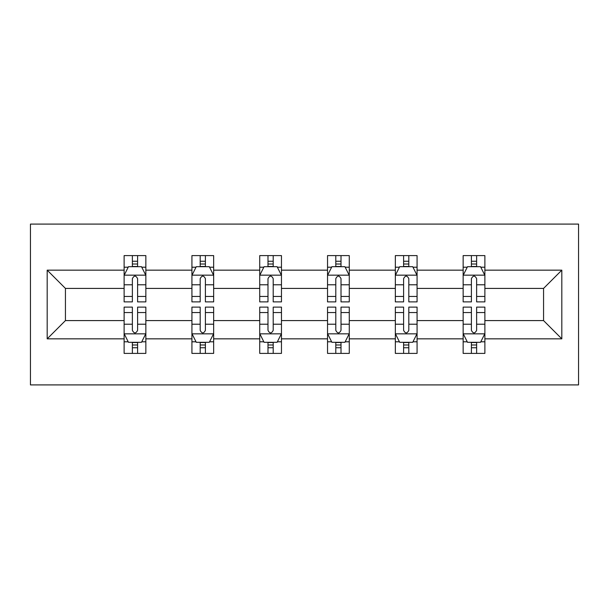 <?xml version="1.0" encoding="UTF-8"?>
<svg xmlns="http://www.w3.org/2000/svg" width="609" height="609" viewBox="0 0 609 609"><rect width="100%" height="100%" fill="white"/><g stroke="black" fill="none" stroke-linecap="round" stroke-linejoin="round"><path stroke-width="0.91" d="M30.45 384.911L578.55 384.911L578.55 224.089L30.45 224.089L30.45 384.911M484.878 338.84L484.878 320.585L543.563 320.585L561.818 338.84L484.878 338.84L484.878 353.395L476.626 353.395L476.626 342.311M463.152 338.84L417.074 338.84L417.074 320.585L463.152 320.585L463.152 353.395L484.878 353.395L484.878 341.794L480.798 341.794M417.074 338.84L417.074 353.395L408.814 353.395L408.814 342.311M395.34 338.84L349.269 338.84L349.269 320.585L395.34 320.585L395.34 353.395L417.074 353.395L417.074 341.794L412.993 341.794M349.269 338.84L349.269 353.395L341.01 353.395L341.01 342.311M327.535 338.84L281.465 338.84L281.465 320.585L327.535 320.585L327.535 353.395L349.269 353.395L349.269 341.794L345.181 341.794M281.465 338.84L281.465 353.395L273.205 353.395L273.205 342.311M259.731 338.84L213.66 338.84L213.66 320.585L259.731 320.585L259.731 353.395L281.465 353.395L281.465 341.794L277.377 341.794M213.66 338.84L213.66 353.395L205.4 353.395L205.4 342.311M191.926 338.84L145.848 338.84L145.848 320.585L191.926 320.585L191.926 353.395L213.66 353.395L213.66 341.794L209.572 341.794M145.848 338.84L145.848 353.395L137.596 353.395L137.596 342.311M124.122 338.84L47.182 338.84L47.182 270.16L124.122 270.16L124.122 288.415L65.437 288.415L65.437 320.585L124.122 320.585L124.122 353.395L145.848 353.395L145.848 341.794L141.768 341.794M128.202 267.206L124.122 267.206L124.122 255.605L124.122 270.16M132.374 266.689L132.374 255.605L124.122 255.605L145.848 255.605L145.848 270.16L191.926 270.16L191.926 255.605L213.66 255.605L213.66 270.16L259.731 270.16L259.731 255.605L281.465 255.605L281.465 270.16L327.535 270.16L327.535 255.605L349.269 255.605L349.269 270.16L395.34 270.16L395.34 255.605L417.074 255.605L417.074 270.16L463.152 270.16L463.152 255.605L484.878 255.605L484.878 270.16L561.818 270.16L561.818 338.84M463.152 270.16L463.152 288.415L417.074 288.415L417.074 270.16M395.34 270.16L395.34 288.415L349.269 288.415L349.269 270.16M327.535 270.16L327.535 288.415L281.465 288.415L281.465 270.16M259.731 270.16L259.731 288.415L213.66 288.415L213.66 270.16M191.926 270.16L191.926 288.415L145.848 288.415L145.848 270.16M47.182 270.16L65.437 288.415M543.563 320.585L543.563 288.415L484.878 288.415L484.878 270.16M471.404 266.468L476.626 266.468M403.6 266.468L408.814 266.468M335.795 266.468L341.01 266.468M267.99 266.468L273.205 266.468M200.186 266.468L205.4 266.468M132.374 266.468L137.596 266.468M132.374 342.532L137.596 342.532M200.186 342.532L205.4 342.532M267.99 342.532L273.205 342.532M335.795 342.532L341.01 342.532M403.6 342.532L408.814 342.532M471.404 342.532L476.626 342.532M65.437 320.585L47.182 338.84M561.818 270.16L543.563 288.415M137.596 261.253L132.374 261.253M124.122 296.446L124.122 301.889L132.374 301.889L132.374 296.446L124.122 296.446L124.122 288.415M145.848 288.415L145.848 301.889L137.596 301.889L137.596 278.64C135.853 275.291 134.117 275.291 132.374 278.64L132.374 296.446M141.768 267.206L145.848 267.206L145.848 255.605L137.596 255.605L137.596 266.689M145.848 275.375L141.501 266.689L128.461 266.689L124.122 275.375M132.374 347.747L137.596 347.747M145.848 312.554L145.848 307.111L137.596 307.111L137.596 312.554L145.848 312.554L145.848 320.585M124.122 320.585L124.122 307.111L132.374 307.111L132.374 330.36C134.109 333.709 135.853 333.709 137.596 330.36L137.596 312.554M128.202 341.794L124.122 341.794L124.122 353.395L132.374 353.395L132.374 342.311M124.122 333.625L128.461 342.311L141.501 342.311L145.848 333.625M205.4 261.253L200.186 261.253M196.007 267.206L191.926 267.206L191.926 255.605L200.186 255.605L200.186 266.689M191.926 296.446L191.926 301.889L200.186 301.889L200.186 296.446L191.926 296.446L191.926 288.415M213.66 288.415L213.66 301.889L205.4 301.889L205.4 278.64C203.665 275.291 201.922 275.291 200.186 278.64L200.186 296.446M209.572 267.206L213.66 267.206L213.66 255.605L205.4 255.605L205.4 266.689M213.66 275.375L209.313 266.689L196.273 266.689L191.926 275.375M273.205 261.253L267.99 261.253M263.819 267.206L259.731 267.206L259.731 255.605L267.99 255.605L267.99 266.689M259.731 296.446L259.731 301.889L267.99 301.889L267.99 296.446L259.731 296.446L259.731 288.415M281.465 288.415L281.465 301.889L273.205 301.889L273.205 278.64C271.469 275.291 269.734 275.291 267.99 278.64L267.99 296.446M277.377 267.206L281.465 267.206L281.465 255.605L273.205 255.605L273.205 266.689M281.465 275.375L277.118 266.689L264.078 266.689L259.731 275.375M200.186 347.747L205.4 347.747M213.66 312.554L213.66 307.111L205.4 307.111L205.4 312.554L213.66 312.554L213.66 320.585M191.926 320.585L191.926 307.111L200.186 307.111L200.186 330.36C201.922 333.709 203.657 333.709 205.4 330.36L205.4 312.554M196.007 341.794L191.926 341.794L191.926 353.395L200.186 353.395L200.186 342.311M191.926 333.625L196.273 342.311L209.313 342.311L213.66 333.625M267.99 347.747L273.205 347.747M281.465 312.554L281.465 307.111L273.205 307.111L273.205 312.554L281.465 312.554L281.465 320.585M259.731 320.585L259.731 307.111L267.99 307.111L267.99 330.36C269.726 333.709 271.462 333.709 273.205 330.36L273.205 312.554M263.819 341.794L259.731 341.794L259.731 353.395L267.99 353.395L267.99 342.311M259.731 333.625L264.078 342.311L277.118 342.311L281.465 333.625M341.01 261.253L335.795 261.253M331.623 267.206L327.535 267.206L327.535 255.605L335.795 255.605L335.795 266.689M327.535 296.446L327.535 301.889L335.795 301.889L335.795 296.446L327.535 296.446L327.535 288.415M349.269 288.415L349.269 301.889L341.01 301.889L341.01 278.64C339.274 275.291 337.538 275.291 335.795 278.64L335.795 296.446M345.181 267.206L349.269 267.206L349.269 255.605L341.01 255.605L341.01 266.689M349.269 275.375L344.922 266.689L331.882 266.689L327.535 275.375M335.795 347.747L341.01 347.747M349.269 312.554L349.269 307.111L341.01 307.111L341.01 312.554L349.269 312.554L349.269 320.585M327.535 320.585L327.535 307.111L335.795 307.111L335.795 330.36C337.531 333.709 339.266 333.709 341.01 330.36L341.01 312.554M331.623 341.794L327.535 341.794L327.535 353.395L335.795 353.395L335.795 342.311M327.535 333.625L331.882 342.311L344.922 342.311L349.269 333.625M408.814 261.253L403.6 261.253M399.428 267.206L395.34 267.206L395.34 255.605L403.6 255.605L403.6 266.689M395.34 296.446L395.34 301.889L403.6 301.889L403.6 296.446L395.34 296.446L395.34 288.415M417.074 288.415L417.074 301.889L408.814 301.889L408.814 278.64C407.078 275.291 405.343 275.291 403.6 278.64L403.6 296.446M412.993 267.206L417.074 267.206L417.074 255.605L408.814 255.605L408.814 266.689M417.074 275.375L412.727 266.689L399.687 266.689L395.34 275.375M403.6 347.747L408.814 347.747M417.074 312.554L417.074 307.111L408.814 307.111L408.814 312.554L417.074 312.554L417.074 320.585M395.34 320.585L395.34 307.111L403.6 307.111L403.6 330.36C405.335 333.709 407.078 333.709 408.814 330.36L408.814 312.554M399.428 341.794L395.34 341.794L395.34 353.395L403.6 353.395L403.6 342.311M395.34 333.625L399.687 342.311L412.727 342.311L417.074 333.625M476.626 261.253L471.404 261.253M467.232 267.206L463.152 267.206L463.152 255.605L471.404 255.605L471.404 266.689M463.152 296.446L463.152 301.889L471.404 301.889L471.404 296.446L463.152 296.446L463.152 288.415M484.878 288.415L484.878 301.889L476.626 301.889L476.626 278.64C474.891 275.291 473.147 275.291 471.404 278.64L471.404 296.446M480.798 267.206L484.878 267.206L484.878 255.605L476.626 255.605L476.626 266.689M484.878 275.375L480.539 266.689L467.499 266.689L463.152 275.375M471.404 347.747L476.626 347.747M484.878 312.554L484.878 307.111L476.626 307.111L476.626 312.554L484.878 312.554L484.878 320.585M463.152 320.585L463.152 307.111L471.404 307.111L471.404 330.36C473.147 333.709 474.883 333.709 476.626 330.36L476.626 312.554M467.232 341.794L463.152 341.794L463.152 353.395L471.404 353.395L471.404 342.311M463.152 333.625L467.499 342.311L480.539 342.311L484.878 333.625M145.741 275.161L124.228 275.161M145.848 296.446L137.596 296.446M132.374 284.791L124.122 284.791M145.848 284.791L137.596 284.791M137.596 264.017L132.374 264.017M124.228 333.839L145.741 333.839M124.122 312.554L132.374 312.554M137.596 324.209L145.848 324.209M124.122 324.209L132.374 324.209M132.374 344.983L137.596 344.983M213.546 275.161L192.033 275.161M213.66 296.446L205.4 296.446M200.186 284.791L191.926 284.791M213.66 284.791L205.4 284.791M205.4 264.017L200.186 264.017M281.358 275.161L259.837 275.161M281.465 296.446L273.205 296.446M267.99 284.791L259.731 284.791M281.465 284.791L273.205 284.791M273.205 264.017L267.99 264.017M192.033 333.839L213.546 333.839M191.926 312.554L200.186 312.554M205.4 324.209L213.66 324.209M191.926 324.209L200.186 324.209M200.186 344.983L205.4 344.983M259.837 333.839L281.358 333.839M259.731 312.554L267.99 312.554M273.205 324.209L281.465 324.209M259.731 324.209L267.99 324.209M267.99 344.983L273.205 344.983M349.163 275.161L327.642 275.161M349.269 296.446L341.01 296.446M335.795 284.791L327.535 284.791M349.269 284.791L341.01 284.791M341.01 264.017L335.795 264.017M327.642 333.839L349.163 333.839M327.535 312.554L335.795 312.554M341.01 324.209L349.269 324.209M327.535 324.209L335.795 324.209M335.795 344.983L341.01 344.983M416.967 275.161L395.454 275.161M417.074 296.446L408.814 296.446M403.6 284.791L395.34 284.791M417.074 284.791L408.814 284.791M408.814 264.017L403.6 264.017M395.454 333.839L416.967 333.839M395.34 312.554L403.6 312.554M408.814 324.209L417.074 324.209M395.34 324.209L403.6 324.209M403.6 344.983L408.814 344.983M484.772 275.161L463.259 275.161M484.878 296.446L476.626 296.446M471.404 284.791L463.152 284.791M484.878 284.791L476.626 284.791M476.626 264.017L471.404 264.017M463.259 333.839L484.772 333.839M463.152 312.554L471.404 312.554M476.626 324.209L484.878 324.209M463.152 324.209L471.404 324.209M471.404 344.983L476.626 344.983"/></g></svg>
